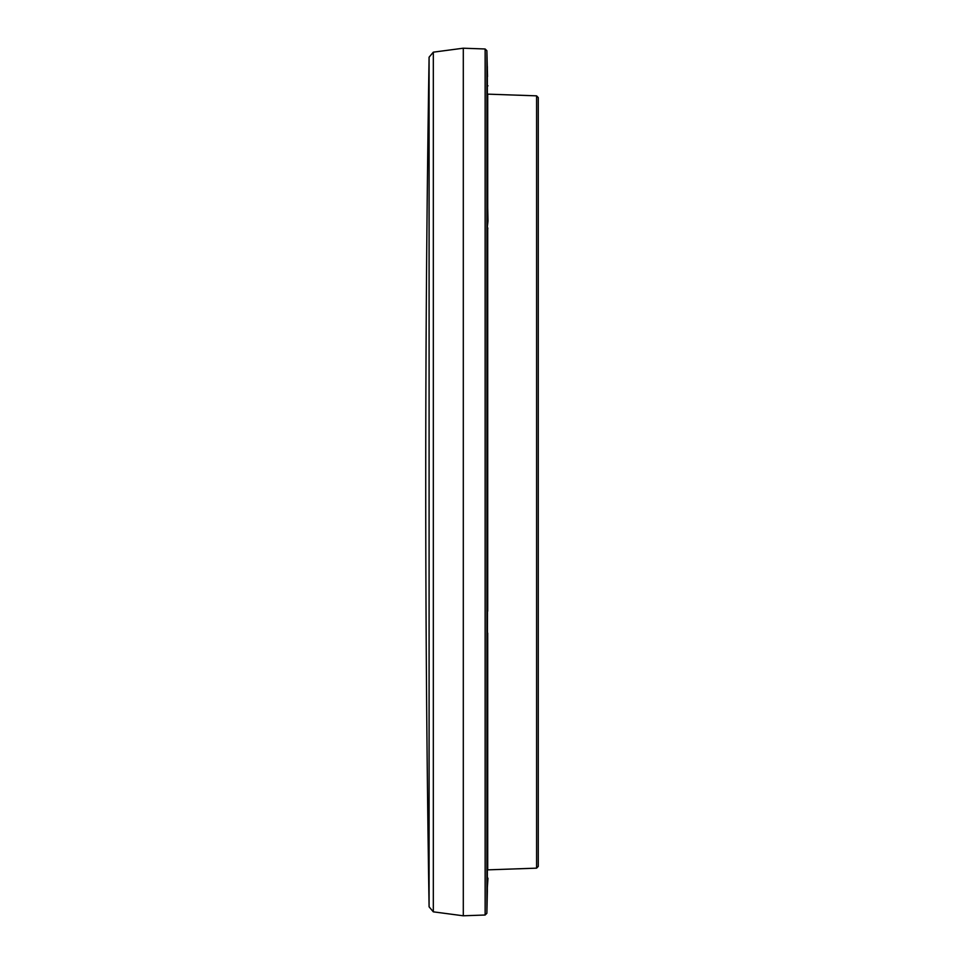 <?xml version="1.0" encoding="UTF-8"?>
<svg xmlns="http://www.w3.org/2000/svg" width="964" height="964" viewBox="0 0 964 964"><rect width="100%" height="100%" fill="white"/><g stroke="black" fill="none" stroke-linecap="round" stroke-linejoin="round"><path stroke-width="1.45" d="M538.261 482L538.261 866.419L536.587 868.154L536.587 95.846L538.261 97.581L538.261 482M487.712 611.2L487.712 227.926M487.712 209.682L487.712 94.135L536.587 95.846M536.587 868.154L487.712 869.865L487.712 633.095M487.543 76.53L486.868 50.706L486.868 913.294L485.133 915.017L463.298 915.788L463.298 48.2L433.318 52.164L433.318 911.836L429.088 906.823L429.088 57.177L429.088 906.823A26882.887 26882.887 0 0 1 429.088 57.189L433.318 52.164M485.133 915.017L485.133 48.983L463.298 48.212M487.35 727.495L487.495 611.622M487.423 611.116L487.35 226.938L487.989 221.057L487.35 190.233M487.35 226.938L487.362 225.769M487.543 352.523L487.35 482M487.35 321.651L487.712 330.905M487.712 754.318L487.35 765.079M486.868 913.294L487.362 891.182M487.35 878.18L487.989 878.18L487.35 887.47M487.35 642.349L487.35 891.061M487.35 66.588L487.35 198.921M487.35 236.505L487.808 227.926M463.298 915.8L433.318 911.836M487.35 85.82L487.989 85.82M486.868 50.706L485.133 48.983"/></g></svg>
